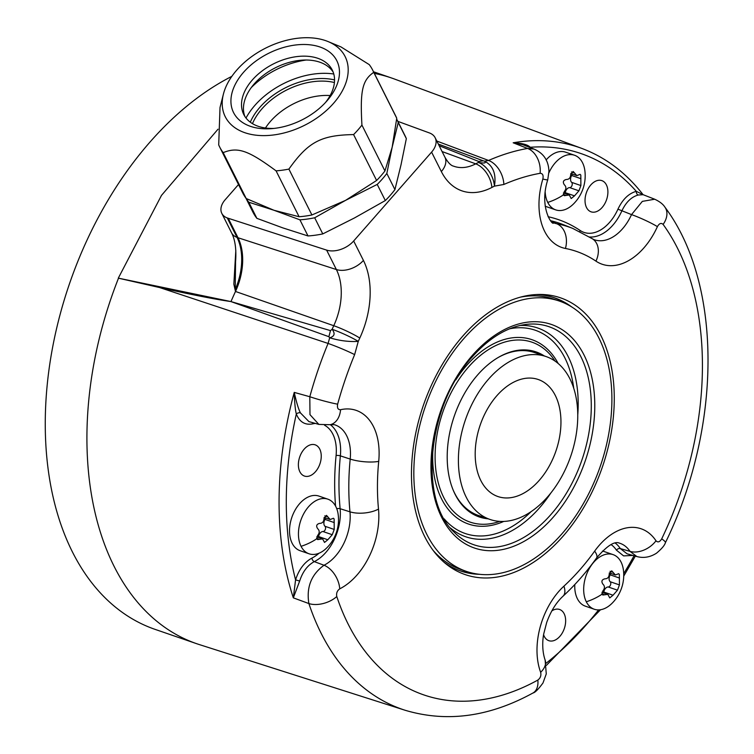 <?xml version="1.0" encoding="UTF-8"?>
<svg xmlns="http://www.w3.org/2000/svg" width="754" height="754" viewBox="0 0 754 754"><rect width="100%" height="100%" fill="white"/><g stroke="black" fill="none" stroke-linecap="round" stroke-linejoin="round"><path stroke-width="1.13" d="M330.139 95.551A53.647 34.58 -26.6 0 0 265.455 128.001M333.777 74.005A66.54 42.893 -26.6 0 0 246.011 118.039M251.289 87.568A66.54 42.893 153.4 0 1 306.19 60.018M244.843 116.389A49.519 31.922 153.4 0 1 254.107 84.052A49.519 31.922 153.4 0 1 301.685 60.179A49.519 31.922 153.4 0 1 319.781 62.177A49.519 31.922 153.4 0 1 333.155 72.082M274.022 128.416A49.519 31.922 153.4 0 1 258.207 126.295A49.519 31.922 153.4 0 1 243.768 114.504A49.519 31.922 153.4 0 1 261.996 71.046A49.519 31.922 153.4 0 1 317.839 58.303A49.519 31.922 153.4 0 1 332.288 70.094A49.519 31.922 153.4 0 1 325.351 102.667M250.413 126.323A57.766 37.238 153.4 0 1 243.542 72.309A57.766 37.238 153.4 0 1 319.979 46.993A57.766 37.238 153.4 0 1 327.029 100.8A57.766 37.238 153.4 0 1 271.525 128.651A57.766 37.238 153.4 0 1 250.413 126.323M333.541 103.317A67.059 43.223 -26.6 0 0 328.113 41.583A67.059 43.223 -26.6 0 0 236.841 69.999A67.059 43.223 -26.6 0 0 223.41 94.109A67.059 43.223 -26.6 0 0 258.038 135.39A67.059 43.223 -26.6 0 0 333.541 103.317M223.41 94.109L220.017 107.492L218.707 144.909A85.626 55.193 -26.6 0 0 219.687 147.03A85.626 55.193 -26.6 0 0 223.184 152.638C237.755 146.662 248.17 150.244 276.077 170.866A85.626 55.193 -26.6 0 0 288.895 169.094C308.207 141.931 320.931 135.145 353.588 134.589A85.626 55.193 -26.6 0 0 357.962 129.905A85.626 55.193 -26.6 0 0 361.929 125.089C359.997 90.612 362.316 80.235 373.73 72.356A85.626 55.193 -26.6 0 0 372.749 70.235A85.626 55.193 -26.6 0 0 369.253 64.627L340.978 46.918L328.113 41.583M396.661 119.066A85.108 54.863 153.4 0 1 397 119.726A85.108 54.863 153.4 0 1 398.244 122.497L392.165 147.237L386.83 173.467A85.108 54.863 153.4 0 1 377.226 184.419L345.577 200.357L376.614 180.47L353.588 134.589M376.614 180.47A85.626 55.193 -26.6 0 0 384.945 170.97L361.929 125.089M384.945 170.97L392.165 147.237L396.745 118.246L373.73 72.356M396.745 118.246A85.626 55.193 -26.6 0 0 395.775 116.125L372.749 70.235M248.782 202.204L273.975 210.272L299.102 216.747A85.626 55.193 -26.6 0 0 311.911 214.975L345.577 200.357L314.682 217.774A85.108 54.863 153.4 0 1 299.913 219.819L273.975 210.272L246.209 198.528A85.108 54.863 -26.6 0 0 248.782 202.204L256.878 218.34A85.108 54.863 153.4 0 1 252.958 212.194L245.879 198.085M219.687 147.03L242.713 192.911A85.626 55.193 -26.6 0 0 246.209 198.528L223.184 152.638M299.102 216.747L276.077 170.866M377.226 184.419L385.322 200.555L354.418 217.981L322.778 233.91A85.108 54.863 153.4 0 1 308.009 235.955L282.816 227.887L256.878 218.34M314.682 217.774L322.778 233.91M311.911 214.975L288.895 169.094M398.244 122.497L406.34 138.632L401.005 164.862L394.926 189.603A85.108 54.863 153.4 0 1 385.322 200.555M386.83 173.467L394.926 189.603M397 119.726L405.096 135.861A85.108 54.863 153.4 0 1 406.34 138.632M436.82 141.055L488.564 160.451A20.631 13.525 66.4 0 1 503.861 184.466L494.426 186.144A20.631 13.11 -116.7 0 0 478.432 162.449C484.52 163.477 486.566 163.053 484.568 161.186C493.116 165.616 496.405 173.938 494.426 186.144A276.548 178.868 109 0 0 491.891 187.444A74.552 48.218 -71 0 1 441.344 171.563L431.59 152.129L353.664 240.988A20.631 13.299 153.4 0 1 326.623 250.111L336.378 269.546L238 237.746A51.583 33.364 -71 0 1 235.493 291.468L233.844 284.173L235.813 250.441M238.509 184.532L225.192 199.716A19.604 12.639 153.4 0 0 221.808 213.373A19.604 12.639 153.4 0 0 227.274 217.953L326.623 250.111M397.82 121.356L429.394 132.93A20.631 13.299 -26.6 0 1 435.152 137.746A20.631 13.299 -26.6 0 1 431.59 152.129M312.853 422.711A3.091 2.187 76.9 0 0 312.552 423.889C305.021 425.294 299.611 422.004 296.313 414.021C295.257 409.771 294.569 402.57 294.248 392.4L309.809 396.727A294.23 190.3 -71 0 1 328.084 343.438A20.631 1.47 22.5 0 1 354.634 354.625L358.273 341.392A20.631 2.234 -155.7 0 0 332.118 329.281L330.488 330.61L230.969 301.581A299.526 193.731 -71 0 1 235.493 291.468L333.758 325.709A297.18 192.213 109 0 0 332.118 329.281C335.37 333.551 334.559 336.388 329.687 337.783L328.876 336.699L330.488 330.61M462.692 336.209A146.361 94.665 -71 0 1 538.959 294.456A146.361 94.665 -71 0 1 613.436 381.156A146.361 94.665 -71 0 1 563.04 536.226A146.361 94.665 -71 0 1 446.095 563.973A146.361 94.665 -71 0 1 462.692 336.209M228.255 218.311L238 237.746L237.029 237.387A19.604 12.639 153.4 0 1 231.553 232.807C235.154 239.734 236.492 249.357 235.578 261.676L235.21 290.092M328.876 336.699L230.969 301.581C215.342 299.338 191.591 294.673 159.716 287.576L328.084 343.438L329.687 337.783C339.526 340.742 349.055 341.948 358.273 341.392A276.548 178.868 109 0 1 359.79 338.065A20.631 2.441 -155.2 0 0 333.758 325.709A53.93 34.882 -71 0 0 336.378 269.546A20.631 13.299 153.4 0 0 363.419 260.413A74.552 48.218 -71 0 1 359.79 338.065M374.342 73.411A299.168 193.495 -71 0 1 391.628 78.02A299.168 193.495 -71 0 1 394.333 78.981L581.805 148.415A294.588 190.536 109 0 0 513.172 142.789L527.555 148.444L534.002 149.075L522.842 144.702L513.172 142.789C522.079 143.147 527.772 144.645 530.25 147.275A3.091 2.111 -33.4 0 0 530.071 147.53M503.861 184.466A273.598 176.964 -71 0 1 540.118 173.307C542.682 173.382 543.596 175.296 542.852 179.037A62.45 40.396 109 0 0 565.443 248.462A195.456 126.418 -71 0 1 595.952 261.138A62.45 40.396 109 0 0 657.403 226.634C659.279 223.373 661.183 222.628 663.115 224.419A273.598 176.964 -71 0 1 661.71 538.846C659.759 542.041 657.856 542.691 655.999 540.797A62.45 40.396 109 0 0 594.661 551.117A20.631 6.598 -144.3 0 1 596.546 558.017C586.292 572.314 575.123 585.038 563.04 596.188C556.179 602.54 550.722 611.324 546.678 622.54L543.766 633.756C542.531 639.656 541.843 650.636 545.114 659.995L546.273 673.906L542.993 682.964C538.347 689.297 535.001 692.643 532.955 693.001A20.631 12.79 -118.9 0 0 532.955 693.001C489.327 716.941 446.698 722.69 405.077 710.249A294.23 190.3 -71 0 1 308.886 603.568L293.334 597.847L299.658 581.061C302.656 571.749 307.538 565.274 314.295 561.626L324.013 565.246A20.631 13.11 63.2 0 1 339.752 588.836A62.45 40.396 109 0 0 378.499 509.091A195.456 126.418 -71 0 1 378.715 461.382A62.45 40.396 109 0 0 340.554 409.714C337.962 409.761 336.991 407.923 337.641 404.172A273.598 176.964 -71 0 1 354.634 354.625M159.716 287.576L118.303 278.141L230.969 301.581M405.077 710.249L199.433 644.613A299.168 193.495 -71 0 1 196.719 643.718A299.168 193.495 -71 0 1 115.296 286.529A299.168 193.495 -71 0 1 118.425 278.377M196.719 643.718L155.06 629.364A299.168 193.495 -71 0 1 73.638 272.185A299.168 193.495 -71 0 1 231.846 76.352M555.085 453.39A61.894 40.037 109 0 0 538.233 379.498A61.894 40.037 109 0 0 481.061 422.636A61.894 40.037 109 0 0 497.913 496.537A61.894 40.037 109 0 0 555.085 453.39M546.132 356.576A86.135 55.711 -71 0 0 466.566 416.613A86.135 55.711 109 0 0 490.015 519.459A86.135 55.711 109 0 0 569.581 459.422A86.135 55.711 -71 0 0 546.132 356.576L534.548 352.58A86.135 55.711 -71 0 0 498.319 357.424M490.015 519.459L478.432 515.463A86.135 55.711 -71 0 1 452.862 489.327M544.303 355.945A87.275 56.446 -71 0 0 498.846 357.113A87.275 56.446 -71 0 0 477.744 374.795A87.275 56.446 109 0 0 453.097 489.893A87.275 56.446 109 0 0 488.177 518.827M463.87 338.555A142.94 92.45 109 0 0 413.842 475.048A142.94 92.45 109 0 0 466.302 571.362A142.94 92.45 109 0 0 561.871 533.889A142.94 92.45 -71 0 0 611.89 397.396A142.94 92.45 -71 0 0 559.43 301.082A142.94 92.45 -71 0 0 463.87 338.555M433.23 550.524A142.94 92.45 109 0 0 460.722 569.44L466.302 571.362M520.533 297.123A142.94 92.45 -71 0 1 553.851 299.159L559.43 301.082M553.587 297.51A144.429 93.411 -71 0 1 566.32 303.947M536.169 294.56A144.429 93.411 -71 0 1 554.708 297.877A144.429 93.411 -71 0 1 571.692 306.925M473.493 573.342A144.429 93.411 -71 0 1 459.497 570.58M479.563 574.312A144.429 93.411 -71 0 1 460.609 570.976A144.429 93.411 -71 0 1 443.955 562.173M590.806 184.947A16.503 10.679 -71 0 1 601.843 180.621A16.503 10.679 -71 0 1 607.903 191.742A16.503 10.679 -71 0 1 602.126 207.501A16.503 10.679 -71 0 1 591.089 211.827A16.503 10.679 -71 0 1 585.029 200.705A16.503 10.679 -71 0 1 590.806 184.947M530.533 147.718L530.25 147.275A289.432 187.199 109 0 1 636.301 191.337C628.723 193.41 622.606 199.348 617.941 209.169A38.275 24.759 -71 0 1 580.194 230.507A219.621 142.054 109 0 0 548.083 216.718M546.094 159.999A28.888 18.68 -71 0 1 565.623 152.185L574.548 155.258A28.888 18.68 -71 0 1 582.531 162.741A28.888 18.68 -71 0 1 584.953 171.384A39.887 39.887 0 0 1 573.851 203.589A28.888 18.68 -71 0 1 555.726 209.885A28.888 18.68 -71 0 1 547.743 202.402A28.888 18.68 -71 0 1 545.18 192.072M555.726 209.885L546.801 206.803A28.888 18.68 -71 0 1 545.133 206.087M595.952 261.138A20.631 15.504 124 0 0 592.606 238.895L593.766 239.518A41.828 27.059 109 0 0 631.522 214.607L642.342 201.375L654.708 199.226L643.134 194.692L638.204 195.032C631.437 196.86 625.98 202.166 621.833 210.96A41.366 26.758 -71 0 1 589.675 236.992M643.134 194.692L636.301 191.337A3.091 2.187 -102.8 0 0 638.204 195.032M657.403 226.634A20.631 2.243 24.3 0 0 631.522 214.607L617.941 209.169M654.708 199.226L654.717 199.235C659.656 201.535 663.068 204.174 664.934 207.171L664.934 207.171A20.631 14.335 144 0 1 663.115 224.419M664.934 207.171C723.067 284.814 721.521 428.366 665.424 542.654C664.679 545.312 661.701 548.827 656.498 553.191C650.136 557.234 643.605 558.356 636.885 556.556L630.014 551.372A20.631 14.09 -33.5 0 0 655.999 540.797M615.273 543.097A41.366 26.758 -71 0 1 620.325 548.582L630.014 551.372A41.828 27.059 109 0 0 619.298 543.087C614.378 540.995 606.8 545.971 596.546 558.017M611.098 544.614A38.275 24.759 -71 0 1 616.423 550.156A3.091 2.111 146.9 0 1 620.325 548.582L627.092 553.813L636.885 556.565M616.423 550.156L623.596 555.896L632.86 555.434M551.815 610.91A16.503 10.679 -71 0 1 559.6 609.477A16.503 10.679 -71 0 1 565.651 620.599A16.503 10.679 -71 0 1 559.873 636.357A16.503 10.679 -71 0 1 548.846 640.683A16.503 10.679 -71 0 1 543.596 634.755M594.275 609.241A28.888 18.68 -71 0 1 586.292 601.758A28.888 18.68 -71 0 1 589.336 568.488A28.888 18.68 -71 0 1 613.096 554.624A28.888 18.68 -71 0 1 621.079 562.098A28.888 18.68 -71 0 1 623.501 570.74A39.887 39.887 0 0 1 612.399 602.946A28.888 18.68 -71 0 1 594.275 609.241L585.349 606.159A28.888 18.68 -71 0 1 577.366 598.685A28.888 18.68 -71 0 1 574.784 584.548M602.408 551.089A28.888 18.68 -71 0 1 604.171 551.542L613.096 554.624M594.661 551.117A195.456 126.418 -71 0 1 563.935 586.15A62.45 40.396 109 0 0 540.656 672.314C541.363 675.527 540.429 678.11 537.847 680.07A273.598 176.964 -71 0 1 336.784 596.518A20.631 12.017 -18.4 0 1 308.886 603.568C306.237 587.309 311.279 574.539 324.013 565.246A41.828 27.059 109 0 0 349.969 511.825A20.631 9.067 -5.5 0 0 378.499 509.091M319.036 553.21A38.275 24.759 -71 0 1 311.949 558.083C304.409 562.173 298.952 569.43 295.568 579.854L293.334 597.847A294.588 190.536 109 0 1 294.248 392.4C296.454 402.363 298.509 409.177 300.412 412.862L308.923 421.599L318.867 424.417L309.979 414.643L309.809 396.727A20.631 1.536 15.4 0 0 337.641 404.172M318.876 424.417L330.214 424.709A20.631 14.609 -102.7 0 0 330.224 424.709A20.631 14.609 -102.7 0 0 340.554 409.714M304.154 449.167A16.503 10.679 -71 0 1 315.191 444.841A16.503 10.679 -71 0 1 321.251 455.963A16.503 10.679 -71 0 1 315.474 471.721A16.503 10.679 -71 0 1 304.437 476.057A16.503 10.679 -71 0 1 298.377 464.935A16.503 10.679 -71 0 1 304.154 449.167M309.046 553.785L300.12 550.712A28.888 18.68 -71 0 1 292.137 543.229A28.888 18.68 -71 0 1 295.182 509.958A28.888 18.68 -71 0 1 318.942 496.094L327.867 499.167A28.888 18.68 -71 0 1 335.85 506.641A28.888 18.68 -71 0 1 338.273 515.293A39.887 39.887 0 0 1 327.179 547.489A28.888 18.68 -71 0 1 309.046 553.785A28.888 18.68 -71 0 1 301.063 546.311A28.888 18.68 -71 0 1 304.107 513.031A28.888 18.68 -71 0 1 327.867 499.167M334.126 518.959L334.22 529.449L332.25 534.718L327.82 539.76L324.522 542.437L322.627 538.903L317.632 539.572L316.737 538.79L317.604 535.519C319.715 532.899 319.734 530.609 317.632 528.639C315.907 525.943 316.557 524.19 319.602 523.38C322.429 523.37 323.909 521.693 324.031 518.328L326.501 515.368L330.158 519.515L333.428 518.252L334.126 518.959M318.339 537.423A2.884 1.866 109 0 0 318.574 536.575A5.052 3.27 -71 0 1 322.995 531.532A2.884 1.866 109 0 0 325.313 529.449A2.884 1.866 109 0 0 324.965 526.264A5.052 3.27 -71 0 1 324.993 519.393A2.884 1.866 109 0 0 325.558 517.932M619.354 574.416L619.439 584.906L617.479 590.175L613.049 595.217L609.741 597.894L607.847 594.359L602.861 595.029L601.965 594.246L602.832 590.976C604.944 588.356 604.953 586.065 602.861 584.096C601.126 581.4 601.786 579.647 604.831 578.836C607.658 578.827 609.128 577.149 609.251 573.785L611.72 570.825L615.377 574.972L618.657 573.709L619.354 574.416M603.558 592.88A2.884 1.866 109 0 0 603.794 592.031A5.052 3.27 -71 0 1 608.224 586.98A2.884 1.866 109 0 0 610.533 584.906A2.884 1.866 109 0 0 610.184 581.72A5.052 3.27 -71 0 1 610.222 574.85A2.884 1.866 109 0 0 610.787 573.389M438.319 144.052L483.154 160.781L484.568 161.186L488.564 160.451A294.23 190.3 -71 0 1 527.555 148.444A20.631 14.807 79.9 0 1 540.118 173.307M491.891 187.444A20.631 12.997 -117.5 0 0 475.708 163.844A297.18 192.213 109 0 1 478.432 162.449L478.79 161.507L483.154 160.781M439.158 145.72L478.79 161.507M218 129.207L161.497 195.38L118.303 278.141M548.912 172.836A28.888 18.68 -71 0 1 574.548 155.258M580.806 175.06L580.891 185.55L578.931 190.809L574.501 195.861L571.193 198.538L569.298 194.994L564.312 195.672L563.417 194.89L564.284 191.61C566.395 189 566.405 186.709 564.312 184.739C562.578 182.044 563.238 180.281 566.282 179.48C569.11 179.471 570.58 177.784 570.703 174.428L573.172 171.469L576.829 175.607L580.109 174.344L580.806 175.06M565.01 193.524A2.884 1.866 109 0 0 565.246 192.675A5.052 3.27 -71 0 1 569.675 187.623A2.884 1.866 109 0 0 571.984 185.541A2.884 1.866 109 0 0 571.645 182.364A5.052 3.27 -71 0 1 571.673 175.484A2.884 1.866 109 0 0 572.239 174.023M299.913 219.819L308.009 235.955M252.467 123.647A57.408 37.012 153.4 0 1 334.408 82.535M250.29 122.186A59.425 38.313 153.4 0 1 334.54 79.915M353.664 240.988L363.419 260.413M336.784 596.518C336.161 593.238 337.151 590.674 339.752 588.836M441.344 171.563A20.631 13.299 -26.6 0 0 444.907 157.181L435.152 137.746M227.274 217.953L237.029 237.387A51.602 33.374 -71 0 1 235.116 289.8M555.01 361.072A95.127 61.526 109 0 0 468.394 367.132A95.127 61.526 109 0 0 437.132 477.895A95.127 61.526 109 0 0 499.779 521.382M558.177 363.494A97.483 63.053 109 0 0 466.801 365.247A97.483 63.053 109 0 0 455.784 379.912M444.172 518.875A107.502 69.538 109 0 0 531.231 511.532M573.728 388.206A107.502 69.538 109 0 0 509.666 328.791M433.211 445.416A97.483 63.053 109 0 0 503.766 521.419M450.383 527.97A110.414 71.413 109 0 0 539.544 507.819A110.414 71.413 109 0 0 550.91 492.918M550.929 514.511A115.315 74.58 -71 0 1 453.899 531.919C418.3 499.431 427.565 404.804 472.438 356.708C489.261 337.924 506.905 327.189 525.368 324.512A115.315 74.58 -71 0 1 590.128 388.018A115.315 74.58 -71 0 1 550.929 514.511M553.398 516.999A118.218 76.465 -71 0 1 441.684 517.385A118.218 76.465 -71 0 1 472.343 355.436A118.218 76.465 -71 0 1 584.048 355.049A118.218 76.465 -71 0 1 553.398 516.999M577.753 414.992A110.414 71.413 109 0 0 520.156 325.455M580.194 230.507A3.091 2.328 -56 0 0 579.873 231.553M542.852 179.037A20.631 0.99 -163.3 0 0 547.743 179.829C538.573 208.632 553.238 226.52 553.511 222.788A41.828 27.059 109 0 0 556.631 223.702A216.068 139.754 -71 0 1 572.776 228.424L563.417 224.711A216.53 140.055 109 0 0 550.703 220.724M665.424 542.654A20.631 2.79 -154.3 0 0 661.71 538.846M546.084 663.266A289.432 187.199 109 0 0 598.572 609.911M623.709 573.634A289.432 187.199 109 0 0 634.057 555.764M563.04 596.188A20.631 10.075 -132.7 0 0 563.935 586.15M545.114 659.995A20.631 12.366 159.6 0 1 540.656 672.314M532.955 693.001A20.631 12.79 -118.9 0 0 537.847 680.07M300.412 412.862A3.091 1.857 159.6 0 0 296.313 414.021A289.432 187.199 109 0 0 295.568 579.854L299.658 581.061M312.552 423.889A38.275 24.759 -71 0 1 315.398 423.437M324.616 425.275A38.275 24.759 -71 0 1 336.086 455.52A219.621 142.054 109 0 0 335.577 506.113M336.774 508.761A3.091 1.357 174.5 0 1 340.129 508.714A41.366 26.758 -71 0 1 314.295 561.626A3.091 1.97 -116.4 0 1 311.949 558.083M336.086 455.52A3.091 0.811 -174.4 0 1 340.365 455.868A216.53 140.055 109 0 0 340.129 508.714L349.969 511.825A216.068 139.754 -71 0 1 350.205 459.082A41.828 27.059 109 0 0 334.352 424.681L330.224 424.709M330.337 424.691A41.366 26.758 -71 0 1 340.365 455.868L350.205 459.082A20.631 5.429 5.6 0 0 378.715 461.382M316.737 538.79A39.887 25.711 153.4 0 1 301.063 546.311M334.248 522.579L324.993 519.393M334.22 529.449L324.965 526.264M332.25 534.718L322.995 531.532M327.82 539.76L318.574 536.575M319.536 539.355L316.586 538.347M327.924 516.914L324.814 515.84M601.965 594.246A39.887 25.711 153.4 0 1 586.292 601.758M619.477 578.035L610.222 574.85M619.439 584.906L610.184 581.72M617.479 590.175L608.224 586.98M613.049 595.217L603.794 592.031M604.755 594.812L601.805 593.794M613.153 572.361L610.033 571.296M565.443 248.462A20.631 15.674 101 0 0 556.631 223.702L551.853 221.808M444.907 157.181C448.017 162.61 450.901 165.597 453.559 166.153A53.93 34.882 -71 0 0 475.708 163.844L442.08 151.554M563.417 194.89A39.887 25.711 153.4 0 1 547.743 202.402M580.929 178.679L571.673 175.484M580.891 185.55L571.645 182.364M578.931 190.809L569.675 187.623M574.501 195.861L565.246 192.675M566.207 195.456L563.257 194.438M574.605 173.005L571.485 171.931M221.808 213.373L231.553 232.807M391.628 78.02L373.532 71.781M635.32 556.122L623.718 576.131M600.523 609.732L546.452 665.32M316.737 536.876L322.627 538.903M324.088 517.423L330.158 519.515M601.965 592.324L607.847 594.359M609.307 572.88L615.377 574.972M592.606 238.895L572.776 228.424M643.021 194.598C625.999 172.723 605.594 157.332 581.805 148.415M547.743 179.829L548.931 171.431C548.592 160.649 543.615 153.194 534.002 149.075M563.417 192.967L569.298 194.994M570.759 173.524L576.829 175.607"/></g></svg>
